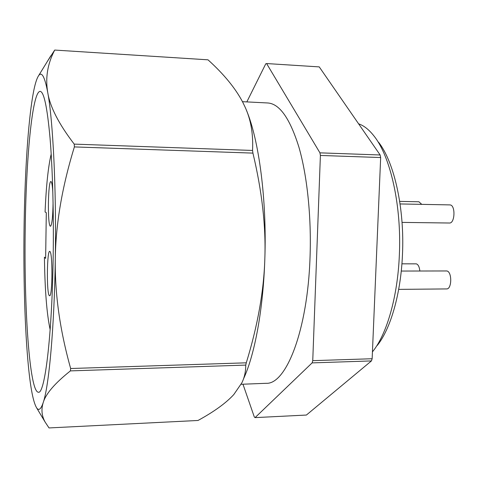 <?xml version="1.0" encoding="UTF-8"?>
<svg xmlns="http://www.w3.org/2000/svg" width="478" height="478" viewBox="0 0 478 478"><rect width="100%" height="100%" fill="white"/><g stroke="black" fill="none" stroke-linecap="round" stroke-linejoin="round"><path stroke-width="0.72" d="M358.602 123.826C363.985 125.648 369.171 129.777 374.16 136.224C390.586 156.808 401.747 206.209 399.333 255.527C397.612 296.874 386.827 333.943 372.9 351.3L372.434 351.886M378.504 142.169C394.177 161.863 404.741 208.438 402.458 254.87C400.827 293.797 390.604 328.81 377.309 345.403M242.471 101.683L267.776 102.973C279.57 103.756 289.943 118.46 298.893 147.087C307.157 175.599 311.507 216.785 310.043 257.11C307.677 330.609 286.029 384.676 266.132 383.302L241.121 384.282M25.191 230.611C25.967 160.232 32.163 91.358 40.152 91.37C43.94 91.71 47.232 107.203 50.023 137.843C52.592 168.417 53.835 213.039 53.178 256.752C52.072 336.542 44.759 394.416 38.383 392.235C29.511 391.96 24.025 308.256 25.191 230.611M50.16 329.677C46.79 314.231 44.878 290.056 44.424 257.14L45.637 258.377L46.3 212.686L45.075 211.987C46.199 185.769 48.236 166.458 51.194 154.065M52.837 192.503C52.472 186.139 51.905 182.53 51.134 181.67L50.979 181.586C48.015 179.961 47.358 225.144 50.315 226.196L50.692 226.16C52.096 223.788 52.891 215.877 53.07 202.421M49.939 251.536L49.921 251.524C47.011 248.166 46.372 292.703 49.282 295.625L49.814 295.751C52.544 294.729 52.658 252.653 49.939 251.536M421.781 204.363L418.883 201.782M398.676 289.375L446.572 288.927C451.943 289.369 452.194 271.713 446.828 270.96L401.263 271.05M402.034 222.395L449.416 223.017C455.038 223.584 455.659 205.002 450.013 204.913L449.655 204.907M419.851 270.984C419.403 266.927 418.238 264.549 416.344 263.856L401.914 263.82M319.943 152.846L266.599 63.55L319.25 66.902L380.141 154.98L319.943 152.846L320.397 155.452L380.661 157.543L372.147 358.739L312.749 360.663L320.397 155.452M266.599 63.55L265.792 63.771L246.833 101.904M242.967 384.21L254.314 416.977L255.067 417.617L312.122 362.886L371.436 360.92L306.392 415.047L255.067 417.617M74.221 144.117C58.806 124.023 49.969 106.785 47.716 92.397C45.237 77.824 47.567 63.711 54.713 50.065L208.002 59.822C223.937 74.227 235.535 88.388 242.794 102.304L245.106 107.126C250.86 119.542 253.34 133.983 252.551 150.451L74.221 144.117L74.383 146.919L252.928 153.109C262.052 191.439 266.019 226.703 264.83 258.903C263.85 291.144 257.666 325.787 246.284 362.82L70.654 368.514C59.846 329.94 54.725 293.343 55.299 258.735C55.729 224.164 62.092 186.898 74.383 146.919M54.713 50.065L47.137 61.787M49.019 427.935L45.207 422.199C41.723 416.003 41.054 409.473 43.205 402.607C45.709 393.914 54.779 383.344 70.409 370.892L245.758 365.084C245.74 371.663 244.437 377.578 241.856 382.83L233.82 394.529C226.052 403.032 214.108 411.678 198.006 420.473L49.019 427.935M246.385 110.143C258.945 139.779 266.945 199.69 264.83 258.903C263.247 309.23 254.726 354.694 243.631 378.6M246.284 362.82L245.758 365.084M252.551 150.451L252.928 153.109M47.716 92.397C52.968 120.169 56.452 189.246 55.299 258.735C54.295 328.428 48.935 386.302 43.205 402.607C40.977 409.198 38.808 410.99 36.704 407.985C33.346 402.53 30.568 388.5 28.381 365.891C24.898 330.184 23.41 279.074 24.043 229.542C24.665 180.057 27.437 131.42 31.877 101.605C33.902 87.952 36.161 79.282 38.658 75.602C41.753 71.234 44.771 76.833 47.716 92.397M70.654 368.514L70.409 370.892M380.141 154.98L380.661 157.543M372.147 358.739L371.436 360.92M312.749 360.663L312.122 362.886M399.686 201.387L419.033 201.782M400.068 203.945L449.834 204.901M36.704 407.985L45.207 422.199M38.658 75.602L50.823 55.789"/></g></svg>
